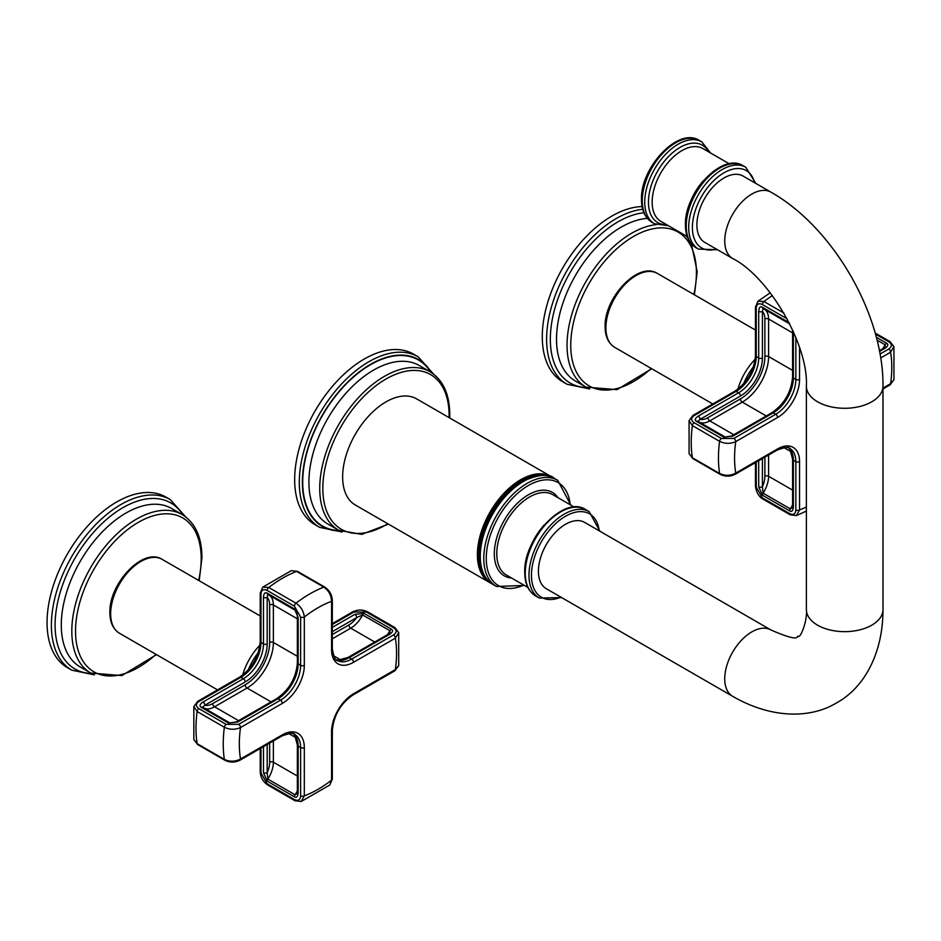 <?xml version="1.0" encoding="UTF-8"?>
<svg xmlns="http://www.w3.org/2000/svg" width="941" height="941" viewBox="0 0 941 941"><rect width="100%" height="100%" fill="white"/><g stroke="black" fill="none" stroke-linecap="round" stroke-linejoin="round"><path stroke-width="1.41" d="M387.469 634.669A21.89 12.633 120 0 0 389.845 630.67L389.892 632.893L388.221 634.234L347.888 657.524A2.623 1.517 60 0 1 349.205 657.653L351.675 659.088L393.514 634.928C396.961 632.528 396.996 630.129 393.597 627.729L366.367 612.003L353.898 612.062L332.326 624.506M391.268 629.082L364.026 613.356L354.863 614.355A2.623 1.517 -120 0 1 356.721 617.567L362.603 614.943L389.845 630.67L391.268 629.082C393.397 630.376 392.82 632.14 389.527 634.363L388.221 634.234M393.514 634.928A2.623 1.517 -120 0 1 395.373 638.151A111.179 64.188 -60 0 1 395.373 669.592L398.713 665.616L398.702 632.564L395.373 638.151L353.534 662.299A31.077 17.938 120 0 1 331.561 649.608A2.623 1.517 0 0 0 332.326 648.537C333.679 656.912 335.396 660.888 337.454 660.488A28.453 16.432 120 0 0 351.675 659.088A2.623 1.517 60 0 1 353.534 662.299M198.951 708.667L226.181 724.382A2.623 1.517 -60 0 0 224.358 727.24A122.565 70.763 -60 0 0 224.358 759.387L197.116 743.661A2.623 1.517 120 0 0 197.634 744.531L224.875 760.257A2.623 1.517 -60 0 1 224.358 759.387C229.686 761.916 235.074 761.787 240.508 758.999A111.179 64.188 -60 0 1 240.508 727.558C235.074 729.91 229.686 729.804 224.358 727.24L197.116 711.525A122.565 70.763 120 0 0 197.116 743.661L193.846 739.567L193.834 706.515L197.728 701.327A2.623 1.517 60 0 1 199.033 701.468C195.587 703.856 195.563 706.256 198.951 708.667A2.623 1.517 120 0 0 197.116 711.525L193.834 706.515M260.986 594.159A2.623 1.517 180 0 1 260.222 593.089L262.762 587.125L268.738 587.466A2.623 1.517 120 0 0 267.185 590.477C263.409 588.748 261.339 589.972 260.986 594.159L260.986 642.468A28.453 16.432 -60 0 1 240.872 677.308L199.033 701.468M291.392 570.611L297.591 571.41A2.623 1.517 120 0 0 296.568 571.399L291.392 570.611L262.762 587.125M300.614 795.851A2.623 1.517 0 0 0 304.319 795.851L304.319 747.542A2.623 1.517 180 0 1 300.614 747.542L300.614 795.851C300.261 800.026 298.191 801.25 294.415 799.521A2.623 1.517 -60 0 0 294.956 800.72L301.155 801.52L304.319 795.851A111.179 64.188 -60 0 0 331.561 780.124L331.561 731.816A31.077 17.938 120 0 1 353.534 693.752L395.373 669.592A2.623 1.517 -120 0 1 394.832 670.804L352.993 694.952C340.501 703.645 333.608 715.572 332.326 730.745A2.623 1.517 180 0 1 331.561 731.816M329.785 785.006L331.561 780.124A2.623 1.517 0 0 0 332.326 779.054L329.785 785.006L301.155 801.52M398.713 665.616L394.832 670.804M229.722 722.853L202.703 707.256L204.879 705.244A2.623 1.517 60 0 0 203.021 702.021C199.727 704.256 199.151 706.021 201.28 707.314L228.522 723.041A2.623 1.517 -60 0 1 229.827 722.9A2.623 1.517 -60 0 1 229.945 722.982M226.181 724.382L238.649 724.335L280.489 700.186L278.018 698.751A2.623 1.517 -120 0 0 276.701 698.622L236.367 721.912A2.623 1.517 60 0 1 237.685 722.041L228.522 723.041M294.415 608.992L298.132 617.343L297.368 616.261L297.368 662.84A2.623 1.517 0 0 0 298.132 663.911L300.614 665.334L300.614 617.025L294.415 606.204L267.185 590.477M294.956 610.109L294.415 608.909L267.185 593.183C264.997 591.971 263.762 593.359 263.468 597.323A2.623 1.517 180 0 0 267.185 597.323L267.844 594.441A2.623 1.517 120 0 1 267.726 594.383L294.956 610.109C296.38 611.321 297.18 613.367 297.368 616.261M202.562 707.162L202.597 707.185A2.623 1.517 120 0 0 201.28 707.314M267.632 594.336L267.726 594.383A2.623 1.517 120 0 1 267.185 593.183M294.415 606.204A2.623 1.517 -60 0 1 295.98 603.193A122.565 70.763 -60 0 1 309.895 593.853A122.565 70.763 -60 0 1 323.81 587.125A2.623 1.517 -60 0 1 324.821 587.137C329.479 590.336 331.985 594.7 332.326 600.229A2.623 1.517 180 0 1 331.561 601.299C331.256 595.194 328.668 590.477 323.81 587.125L296.568 571.399A122.565 70.763 120 0 0 282.653 578.127A122.565 70.763 120 0 0 268.738 587.466L295.98 603.193C300.861 606.522 303.637 611.144 304.319 617.025L304.319 665.334A31.077 17.938 120 0 1 282.347 703.398L240.508 727.558A2.623 1.517 60 0 0 238.649 724.335M267.185 744.496L267.185 772.667A19.255 11.116 -60 0 0 269.655 762.198A2.623 1.517 180 0 1 273.372 762.198A21.89 12.633 -60 0 1 267.844 779.077L267.185 772.667A2.623 1.517 0 0 1 263.468 772.667L267.185 781.101L294.415 796.827A2.623 1.517 -60 0 1 295.086 794.804A21.89 12.633 120 0 0 297.368 790.746M304.319 747.542A31.077 17.938 120 0 0 282.347 734.85L240.508 758.999A2.623 1.517 60 0 1 239.967 760.21L281.806 736.05C289.722 733.039 294.027 732.533 294.721 734.509A28.453 16.432 120 0 1 300.614 747.542L298.132 746.107A2.623 1.517 180 0 1 297.368 745.037L297.368 791.604A2.623 1.517 0 0 0 298.132 792.675C297.838 796.651 296.603 798.027 294.415 796.827M297.368 791.604L297.038 793.733L295.086 794.804L267.844 779.077A2.623 1.517 120 0 0 267.185 781.101M185.659 516.868L170.274 499.589L165.934 497.095A98.487 56.86 120 0 0 90.042 523.478A98.487 56.86 120 0 0 47.05 622.589A98.487 56.86 120 0 0 67.446 667.675L71.787 670.18L94.429 674.873M799.556 347.664L799.556 379.423A31.077 17.938 120 0 1 777.584 417.486L735.744 441.635A111.179 64.188 -60 0 0 735.744 473.088A2.623 1.517 60 0 1 735.203 474.288C730.181 476.758 725.146 476.769 720.1 474.335L720.1 474.335A2.623 1.517 -60 0 1 719.583 473.464C724.911 476.005 730.298 475.875 735.744 473.088L777.584 448.928A31.077 17.938 120 0 1 799.556 461.619A2.623 1.517 180 0 1 795.839 461.619A28.453 16.432 120 0 0 789.946 448.598C789.264 446.61 784.959 447.128 777.031 450.139A2.623 1.517 -120 0 0 777.584 448.928M689.083 453.644L692.353 457.738A2.623 1.517 120 0 0 692.87 458.608L689.083 453.644L689.059 420.592L692.353 425.603A122.565 70.763 120 0 0 692.353 457.738L719.583 473.464A122.565 70.763 -60 0 1 719.583 441.329L692.353 425.603A2.623 1.517 120 0 1 694.176 422.744L721.418 438.471L733.886 438.412A2.623 1.517 60 0 1 735.744 441.635C730.298 443.987 724.911 443.881 719.583 441.329A2.623 1.517 -60 0 1 721.418 438.471M758.693 486.744A2.623 1.517 0 0 0 762.41 486.744L763.08 493.155A2.623 1.517 120 0 0 762.41 495.178L758.693 486.744L758.693 460.725M755.447 462.596L755.447 485.979C756.305 492.355 758.811 496.719 762.951 499.083L762.951 499.083A2.623 1.517 120 0 1 762.41 497.883L789.652 513.598C793.428 515.339 795.486 514.115 795.839 509.928L795.839 461.619L793.369 460.196A2.623 1.517 180 0 1 792.593 459.114L792.593 505.693A2.623 1.517 0 0 0 793.369 506.764C793.004 510.81 791.757 512.186 789.652 510.904L762.41 495.178M789.134 322.692L762.41 307.26C760.304 305.978 759.058 307.354 758.693 311.4A2.623 1.517 180 0 0 762.41 311.4L763.08 308.519A2.623 1.517 120 0 1 762.951 308.46L789.77 323.939M724.946 436.93L697.94 421.333L700.104 419.321A2.623 1.517 60 0 0 698.246 416.11C694.928 418.439 694.352 420.204 696.516 421.392L723.758 437.118A2.623 1.517 -60 0 1 725.052 436.977A2.623 1.517 -60 0 1 725.182 437.059M777.584 417.486A2.623 1.517 -120 0 0 775.725 414.263L773.243 412.84A2.623 1.517 -120 0 0 771.926 412.699L731.604 435.989A2.623 1.517 60 0 1 732.91 436.118L723.758 437.118M756.223 308.236A2.623 1.517 180 0 1 755.447 307.166L757.987 301.202L763.974 301.543A2.623 1.517 120 0 0 762.41 304.566C758.634 302.826 756.576 304.049 756.223 308.236L756.223 356.545L758.693 357.968L758.693 311.4M876.33 337.29L886.493 343.159C888.669 344.359 888.092 346.123 884.763 348.452L883.446 348.323L879.388 350.664M795.839 509.928A2.623 1.517 0 0 0 799.556 509.928L796.368 515.609L806.378 511.081M882.987 388.08L890.598 383.681L893.95 379.705L890.057 384.881A2.623 1.517 -120 0 0 890.598 383.681A111.179 64.188 -60 0 0 890.598 352.228L893.926 346.653L893.95 379.705M882.705 348.746A21.89 12.633 120 0 0 885.069 344.747L885.128 346.97L883.446 348.323M793.251 331.35L792.593 330.35L792.593 376.918A2.623 1.517 0 0 0 793.369 377.988L795.839 379.423L795.839 337.466M697.787 421.239L697.834 421.262A2.623 1.517 120 0 0 696.516 421.392M792.593 505.693L792.263 507.811L790.311 508.881A21.89 12.633 120 0 0 792.593 504.823M642.091 206.573A98.487 56.86 120 0 0 542.287 336.678A98.487 56.86 120 0 0 562.683 381.764L567.011 384.257L589.666 388.951M522.62 481.333A60.459 34.911 120 0 0 522.514 481.392A60.459 34.911 120 0 0 479.757 555.049A60.459 34.911 120 0 0 479.757 555.449L479.757 555.696A60.765 35.088 120 0 0 485.062 576.504M543.404 475.452A60.765 35.088 120 0 0 522.726 481.274A60.765 35.088 120 0 0 479.757 555.296A60.765 35.088 120 0 0 479.757 555.696C479.875 569.47 484.274 579.056 492.966 584.467A61.283 35.382 120 0 1 480.275 556.413A61.283 35.382 120 0 1 480.275 556.013A61.283 35.382 120 0 1 507.175 494.578A61.283 35.382 120 0 1 554.249 478.322L557.754 480.345A61.283 35.382 120 0 0 510.763 496.519A61.283 35.382 120 0 0 483.78 557.848A61.283 35.382 120 0 0 483.78 558.436A61.283 35.382 120 0 0 496.472 586.49L492.966 584.467M565.494 524.302A38.299 22.114 120 0 0 540.475 558.06A38.299 22.114 120 0 0 546.345 588.748L732.674 696.328A38.299 22.114 -60 0 1 726.805 665.64A38.299 22.114 -60 0 1 751.824 631.882A38.299 22.114 120 0 1 770.973 629.988L584.643 522.408A38.299 22.114 120 0 0 565.494 524.302M770.973 192.164L743.119 176.085A38.299 22.114 120 0 0 723.97 177.978A38.299 22.114 120 0 0 698.951 211.737A38.299 22.114 120 0 0 704.821 242.425L732.674 258.504A38.299 22.114 -60 0 1 726.805 227.816A38.299 22.114 -60 0 1 751.824 194.069A38.299 22.114 -60 0 1 770.973 192.164C833.22 227.322 883.67 314.682 882.987 386.163A38.299 22.114 0 0 1 871.766 401.807A38.299 22.114 180 0 1 830.021 406.594A38.299 22.114 180 0 1 806.378 386.163L806.378 609.545C807.554 620.472 800.72 637.798 798.333 636.492C795.545 634.352 803.755 644.362 770.973 629.988M551.367 476.664L416.616 398.866A61.283 35.382 120 0 0 369.39 415.275A61.283 35.382 120 0 0 342.642 476.958A61.283 35.382 120 0 0 355.333 505.011L490.085 582.797A61.283 35.382 120 0 1 477.393 555.166A61.283 35.382 120 0 1 477.393 554.743A61.283 35.382 -60 0 1 504.141 493.072A61.283 35.382 -60 0 1 551.367 476.664L552.767 477.546M433.495 374.024L418.192 356.815L413.546 354.134A98.487 56.86 120 0 0 337.654 380.517A98.487 56.86 120 0 0 294.662 479.628A98.487 56.86 120 0 0 315.059 524.713L319.705 527.395L342.265 532.053M389.527 634.363L349.205 657.653A28.453 16.432 -60 0 1 336.337 659.712M332.326 627.365L354.863 614.355M393.597 627.729A2.623 1.517 -60 0 1 394.914 627.6L367.672 611.873A2.623 1.517 120 0 0 366.367 612.003M197.634 744.531L193.846 739.567M203.021 702.021L243.343 678.743L240.872 677.308A2.623 1.517 -120 0 0 239.555 677.179L197.728 701.327M239.555 677.179C252.047 668.486 258.94 656.559 260.222 641.386A2.623 1.517 0 0 0 260.986 642.468L263.468 643.891L263.468 597.323M353.898 612.062A2.623 1.517 -120 0 0 352.581 611.921L332.326 623.624M332.326 634.516L348.899 624.953A19.255 11.116 -60 0 0 354.969 619.79A19.255 11.116 -60 0 0 356.721 617.567L332.326 631.658M364.026 613.356A2.623 1.517 120 0 0 362.603 614.943A21.89 12.633 -60 0 1 357.651 622.307A21.89 12.633 -60 0 1 350.746 628.165L332.326 638.798M374.741 642.021L350.746 628.165A2.623 1.517 60 0 1 348.899 624.953M333.585 655.783L340.983 660.053M331.561 649.608L331.561 601.299A111.179 64.188 -60 0 0 304.319 617.025A2.623 1.517 180 0 1 300.614 617.025M281.806 736.05A2.623 1.517 -120 0 0 282.347 734.85M353.534 693.752A2.623 1.517 60 0 1 352.993 694.952M267.185 783.794A2.623 1.517 120 0 0 267.726 784.994L267.726 784.994C263.115 781.865 260.61 777.501 260.222 771.902A2.623 1.517 0 0 0 260.986 772.973L267.185 783.794L294.415 799.521M260.986 748.071L260.986 772.973M298.132 617.343L298.132 663.911A28.453 16.432 -60 0 1 278.018 698.751L237.685 722.041M282.347 703.398A2.623 1.517 -120 0 0 280.489 700.186A28.453 16.432 120 0 0 300.614 665.334A2.623 1.517 0 0 0 304.319 665.334M202.703 707.256A2.623 1.517 120 0 0 202.597 707.185L229.839 722.911L236.367 721.912M245.201 681.954A31.077 17.938 120 0 0 267.185 643.891A2.623 1.517 0 0 1 263.468 643.891A28.453 16.432 120 0 1 243.343 678.743A2.623 1.517 -120 0 1 245.201 681.954L204.879 705.244A19.255 11.116 -60 0 0 212.701 703.574A2.623 1.517 -120 0 0 214.56 706.797A21.89 12.633 -60 0 1 204.679 708.385M212.701 703.574L245.201 684.813A34.582 19.961 -60 0 0 269.655 642.468L269.655 604.934A19.255 11.116 -60 0 0 268.232 598.747A19.255 11.116 -60 0 0 267.185 597.323L267.185 643.891M294.851 610.027L267.844 594.441M269.796 595.582A21.89 12.633 -60 0 1 271.749 597.9A21.89 12.633 -60 0 1 273.372 604.934L273.372 642.468A37.205 21.478 -60 0 1 247.06 688.036L214.56 706.797L238.555 720.653M297.368 618.79L273.372 604.934A2.623 1.517 0 0 0 269.655 604.934M269.655 642.468A2.623 1.517 180 0 1 273.372 642.468L297.368 656.312M271.055 701.88L247.06 688.036A2.623 1.517 60 0 1 245.201 684.813M324.821 587.137L297.591 571.41M293.486 733.945A28.453 16.432 -60 0 1 298.132 746.107L298.132 792.675M263.468 772.667L263.468 746.636M269.655 762.198L269.655 743.072M273.372 740.92L273.372 762.198L297.368 776.043M296.097 737.791L288.711 733.521M248.342 669.804A40.051 23.125 -60 0 1 258.222 652.678M259.975 645.126A42.674 24.642 120 0 0 242.672 675.097M119.495 633.281C113.132 629.258 109.932 622.389 109.885 612.673C108.78 583.879 143.008 546.815 162.17 559.366A42.674 24.642 120 0 0 129.411 570.669A42.674 24.642 120 0 0 110.662 613.438A42.674 24.642 120 0 0 110.662 613.744A42.674 24.642 120 0 0 119.495 633.281L217.547 689.894M198.669 580.432A88.854 51.308 -60 0 0 201.186 559.107A88.854 51.308 120 0 0 201.186 558.613A88.854 51.308 -60 0 0 138.574 522.22A88.854 51.308 -60 0 0 75.527 630.682A88.854 51.308 120 0 0 75.527 631.176A88.854 51.308 -60 0 0 155.994 654.348M199.198 580.738L201.962 557.543C201.786 536.993 195.21 522.678 182.248 514.598A91.489 52.814 120 0 0 111.944 538.887A91.489 52.814 120 0 0 71.81 630.67A91.489 52.814 120 0 0 71.81 631.176A91.489 52.814 120 0 0 90.759 673.05L121.824 675.579L156.512 654.654M182.248 514.598L171.721 508.516A91.489 52.814 -60 0 0 101.216 533.029A91.489 52.814 -60 0 0 61.283 625.095A91.489 52.814 120 0 0 61.294 625.459A91.489 52.814 120 0 0 80.232 666.969L90.759 673.05M182.954 515.021A95.864 55.343 120 0 0 106.921 519.103A95.864 55.343 120 0 0 55.096 624.612A95.864 55.343 120 0 0 55.096 625.095A95.864 55.343 120 0 0 55.096 625.483A95.864 55.343 120 0 0 91.477 673.45M170.274 499.589A98.487 56.86 120 0 0 94.571 525.772A98.487 56.86 120 0 0 51.39 624.589A98.487 56.86 120 0 0 51.379 625.095A98.487 56.86 120 0 0 71.787 670.18M788.711 448.022A28.453 16.432 -60 0 1 793.369 460.196L793.369 506.764M762.41 497.883L756.223 487.05A2.623 1.517 0 0 1 755.447 485.979M756.223 462.149L756.223 487.05M762.41 458.573L762.41 486.744A19.255 11.116 -60 0 0 764.892 476.275L764.892 457.15M799.556 461.619L799.556 509.928A111.179 64.188 -60 0 0 806.378 507.023M880.023 354.039L888.739 349.005A2.623 1.517 -120 0 1 890.598 352.228L880.682 357.956M793.369 331.597L793.369 377.988A28.453 16.432 -60 0 1 773.243 412.84L732.91 436.118M787.111 318.823L762.41 304.566M733.886 438.412L775.725 414.263A28.453 16.432 120 0 0 795.839 379.423A2.623 1.517 0 0 0 799.556 379.423M694.176 422.744C690.788 420.345 690.823 417.945 694.27 415.546L736.097 391.385A2.623 1.517 -120 0 0 734.792 391.256L692.952 415.416A2.623 1.517 60 0 1 694.27 415.546M698.246 416.11L738.579 392.82L736.097 391.385A28.453 16.432 -60 0 0 756.223 356.545A2.623 1.517 0 0 1 755.447 355.475C754.176 370.636 747.283 382.564 734.792 391.256M772.349 295.615A122.565 70.763 120 0 0 763.974 301.543L783.877 313.035M888.739 349.005C892.197 346.617 892.221 344.218 888.833 341.806L875.459 334.09M884.763 348.452L879.541 351.464M888.833 341.806A2.623 1.517 -60 0 1 890.151 341.677L875.165 333.032M762.951 499.083L790.193 514.809A2.623 1.517 -60 0 1 789.652 513.598M886.493 343.159L885.069 344.747L877.047 340.113M738.579 392.82A28.453 16.432 120 0 0 758.693 357.968A2.623 1.517 0 0 0 762.41 357.968A31.077 17.938 120 0 1 740.438 396.032A2.623 1.517 -120 0 0 738.579 392.82M740.438 396.032L700.104 419.321A19.255 11.116 -60 0 0 707.938 417.663L740.438 398.902A34.582 19.961 -60 0 0 764.892 356.545L764.892 319.023A19.255 11.116 -60 0 0 763.457 312.835A19.255 11.116 -60 0 0 762.41 311.4L762.41 357.968M762.41 307.26A2.623 1.517 120 0 0 762.939 308.46M789.758 323.927L763.08 308.519M697.94 421.333A2.623 1.517 120 0 0 697.834 421.262L725.064 436.989L731.604 435.989M765.033 309.66A21.89 12.633 -60 0 1 766.974 311.989A21.89 12.633 -60 0 1 768.597 319.023A2.623 1.517 0 0 0 764.892 319.023M792.593 332.867L768.597 319.023L768.597 356.545A37.205 21.478 -60 0 1 742.296 402.113A2.623 1.517 60 0 1 740.438 398.902M707.938 417.663A2.623 1.517 -120 0 0 709.796 420.874A21.89 12.633 -60 0 1 699.904 422.462M766.28 415.969L742.296 402.113L709.796 420.874L733.78 434.73M764.892 356.545A2.623 1.517 180 0 1 768.597 356.545L792.593 370.401M764.892 476.275A2.623 1.517 180 0 1 768.597 476.275A21.89 12.633 -60 0 1 763.08 493.155L790.311 508.881A2.623 1.517 -60 0 0 789.652 510.904M768.597 455.009L768.597 476.275L792.593 490.132M791.334 451.868L783.935 447.598M743.566 383.893A40.051 23.125 -60 0 1 753.459 366.767M755.211 359.215A42.674 24.642 120 0 0 737.909 389.186M614.732 347.37C608.368 343.336 605.157 336.466 605.122 326.75C604.016 297.956 638.245 260.904 657.406 273.443A42.674 24.642 120 0 0 624.636 284.747A42.674 24.642 120 0 0 605.886 327.527A42.674 24.642 120 0 0 605.886 327.833A42.674 24.642 120 0 0 614.732 347.37L712.772 403.971M693.893 294.509A88.854 51.308 -60 0 0 696.422 273.184A88.854 51.308 120 0 0 696.422 272.702A88.854 51.308 -60 0 0 633.799 236.297A88.854 51.308 -60 0 0 570.764 344.759A88.854 51.308 120 0 0 570.752 345.253A88.854 51.308 -60 0 0 651.219 368.437M656.253 224.628A91.489 52.814 120 0 0 567.047 344.747A91.489 52.814 120 0 0 567.047 345.253A91.489 52.814 120 0 0 585.996 387.127L617.061 389.656L651.748 368.743M647.361 218.406A91.489 52.814 120 0 0 556.519 339.172A91.489 52.814 -60 0 0 556.519 339.548A91.489 52.814 -60 0 0 575.469 381.058L585.996 387.127M643.915 212.76A95.864 55.343 120 0 0 550.332 338.689A95.864 55.343 120 0 0 550.332 339.172A95.864 55.343 120 0 0 550.332 339.56A95.864 55.343 120 0 0 586.714 387.539M642.703 209.302A98.487 56.86 120 0 0 546.615 338.678A98.487 56.86 120 0 0 546.615 339.172A98.487 56.86 120 0 0 567.011 384.257M485.215 577.021A60.459 34.911 -60 0 1 479.063 555.049A60.459 34.911 120 0 1 500.8 499.495A60.459 34.911 120 0 1 543.922 475.334M548.544 476.028A60.765 35.088 120 0 0 503.047 496.189A60.765 35.088 120 0 0 478.628 555.049A60.765 35.088 120 0 0 478.628 555.461A60.765 35.088 120 0 0 488.12 580.679M570.199 504.717A59.53 34.37 -60 0 0 526.325 486.756A59.53 34.37 -60 0 0 486.262 557.872A59.53 34.37 120 0 0 486.262 558.436A59.53 34.37 -60 0 0 523.808 585.09M557.989 497.671A48.156 27.795 120 0 0 519.679 501.118A48.156 27.795 120 0 0 494.307 553.79A48.156 27.795 120 0 0 494.307 554.237A48.156 27.795 120 0 0 511.586 578.033M574.257 507.07L552.79 494.672A46.403 26.783 -60 0 0 517.032 507.093A46.403 26.783 -60 0 0 496.777 553.79A46.403 26.783 120 0 0 496.789 554.225A46.403 26.783 120 0 0 506.387 575.033L527.866 587.431M544.239 524.925A46.403 26.783 120 0 0 528.313 552.496M525.254 573.093A49.897 28.806 -60 0 1 525.254 572.693A49.897 28.806 -60 0 1 547.203 522.702A49.897 28.806 -60 0 1 585.49 509.504C564.024 494.978 523.314 538.593 524.749 572.375C524.831 583.62 528.454 591.477 535.594 595.935A49.897 28.806 120 0 1 525.254 573.093M599.876 531.206L589.207 511.645A49.897 28.806 120 0 0 550.991 524.772A49.897 28.806 120 0 0 528.971 574.645A49.897 28.806 120 0 0 528.971 575.233A49.897 28.806 120 0 0 539.311 598.076L535.594 595.935M560.93 597.17A48.156 27.795 -60 0 1 531.453 575.233A48.156 27.795 120 0 1 531.453 574.669A48.156 27.795 -60 0 1 563.459 517.515A48.156 27.795 -60 0 1 599.241 530.83M806.378 609.545A38.299 22.114 180 0 0 830.021 629.976A38.299 22.114 180 0 0 871.766 625.177A38.299 22.114 0 0 0 882.987 609.545C883.046 653.548 864.061 687.895 836.631 702.833C810.048 719.089 770.82 718.406 732.674 696.328M716.289 249.047A44.65 25.783 -60 0 1 692.4 227.487A44.65 25.783 -60 0 1 692.4 227.228A44.65 25.783 -60 0 1 720.206 175.226A44.65 25.783 -60 0 1 754.588 182.707M755.776 183.389L745.754 167.239A47.273 27.289 -60 0 0 709.432 179.79A47.273 27.289 -60 0 0 688.683 227.216A47.273 27.289 -60 0 0 688.683 227.487A47.273 27.289 120 0 0 698.481 249.118L717.477 249.73M698.481 249.118L695.999 247.695A47.273 27.289 120 0 1 686.212 226.052A47.273 27.289 -60 0 1 686.212 225.864A47.273 27.289 -60 0 1 706.914 178.402A47.273 27.289 -60 0 1 743.272 165.816L745.754 167.239M688.894 205.961A42.027 24.266 -60 0 1 703.574 180.519M687.259 236.579L660.864 221.347A42.027 24.266 -60 0 1 652.16 202.303A42.027 24.266 -60 0 1 652.16 202.103A42.027 24.266 -60 0 1 670.498 159.817A42.027 24.266 -60 0 1 702.88 148.56L729.275 163.793M666.546 224.628A44.65 25.783 -60 0 1 648.443 202.315A44.65 25.783 -60 0 1 648.443 202.103A44.65 25.783 -60 0 1 648.443 201.856A44.65 25.783 -60 0 1 673.227 152.195A44.65 25.783 -60 0 1 708.573 151.842M654.524 223.746A47.273 27.289 -60 0 1 644.738 202.103A47.273 27.289 -60 0 1 644.738 201.833A47.273 27.289 -60 0 1 665.475 154.418A47.273 27.289 -60 0 1 701.798 141.868L699.316 140.432A47.273 27.289 -60 0 0 662.97 153.03A47.273 27.289 -60 0 0 642.256 200.492A47.273 27.289 -60 0 0 642.256 200.68A47.273 27.289 120 0 0 652.042 222.323L654.524 223.746L668.522 225.758M449.092 417.616A89.301 51.555 -60 0 0 449.116 415.969A89.301 51.555 120 0 0 449.116 415.475A89.301 51.555 -60 0 0 386.186 378.905A89.301 51.555 -60 0 0 322.834 487.897A89.301 51.555 120 0 0 322.834 488.391A89.301 51.555 -60 0 0 387.81 523.761M449.692 417.957L449.763 414.581C449.575 394.067 443.035 379.811 430.166 371.813A91.489 52.814 120 0 0 359.874 396.114A91.489 52.814 120 0 0 319.74 487.885A91.489 52.814 120 0 0 319.74 488.391A91.489 52.814 120 0 0 338.689 530.265L361.779 534.382L388.41 524.102M430.166 371.813L419.333 365.555A91.489 52.814 120 0 0 348.84 390.068A91.489 52.814 120 0 0 308.907 482.133A91.489 52.814 -60 0 0 308.907 482.498A91.489 52.814 -60 0 0 327.856 524.019L338.689 530.265M430.566 372.048A95.864 55.343 120 0 0 354.322 376.329A95.864 55.343 120 0 0 302.708 482.133A95.864 55.343 120 0 0 302.72 482.521A95.864 55.343 120 0 0 339.078 530.501M339.842 530.912A96.3 55.601 -60 0 1 302.402 482.31A96.3 55.601 120 0 1 302.402 481.827A96.3 55.601 -60 0 1 354.945 375.424A96.3 55.601 -60 0 1 431.307 372.495M418.192 356.815A98.487 56.86 120 0 0 342.5 382.987A98.487 56.86 120 0 0 299.309 481.816A98.487 56.86 120 0 0 299.309 482.31A98.487 56.86 120 0 0 319.705 527.395M398.702 632.564L394.914 627.6M260.222 593.089L260.222 641.386M367.672 611.873C362.826 609.427 357.792 609.439 352.581 611.921M332.326 600.229L332.326 648.537M332.326 730.745L332.326 779.054M260.222 771.902L260.222 748.518M297.368 662.84C296.086 678.002 289.193 689.929 276.701 698.622M224.875 760.257C229.886 762.692 234.921 762.669 239.967 760.21M294.956 800.72L267.726 784.994M297.368 745.037L294.756 735.368L293.416 733.909M347.888 657.524L338.219 660.1L336.278 659.665M162.17 559.366L260.222 615.967M777.031 450.139L735.203 474.288M720.1 474.335L692.87 458.608M692.952 415.416L689.059 420.592M755.447 307.166L755.447 355.475M757.987 301.202L770.22 292.816M790.193 514.809L796.392 515.597M890.057 384.881L882.987 388.962M893.926 346.653L890.151 341.677M792.593 376.918C791.31 392.079 784.429 404.007 771.926 412.699M792.593 459.114L789.993 449.445L788.64 447.998M657.406 273.443L755.447 330.056M694.423 294.815L697.187 271.631L691.364 243.837M687.812 238.038L686.165 235.956M522.514 481.392L522.726 481.274C538.84 474.299 549.344 473.311 554.249 478.322M570.811 505.07L557.754 480.345M496.472 586.49L524.419 585.443M589.207 511.645L585.49 509.504M539.311 598.076L561.577 597.547M882.987 609.545L882.987 386.163M732.674 258.504C769.162 276.96 808.648 345.347 806.378 386.163M743.272 165.816C722.229 151.948 684.189 193.07 685.436 224.981C685.495 235.709 689.012 243.284 695.999 247.695M699.316 140.432C678.273 126.576 640.233 167.686 641.491 199.61C641.539 210.337 645.055 217.912 652.042 222.323M710.537 152.983L701.798 141.868M491.555 583.573L490.085 582.797"/></g></svg>
